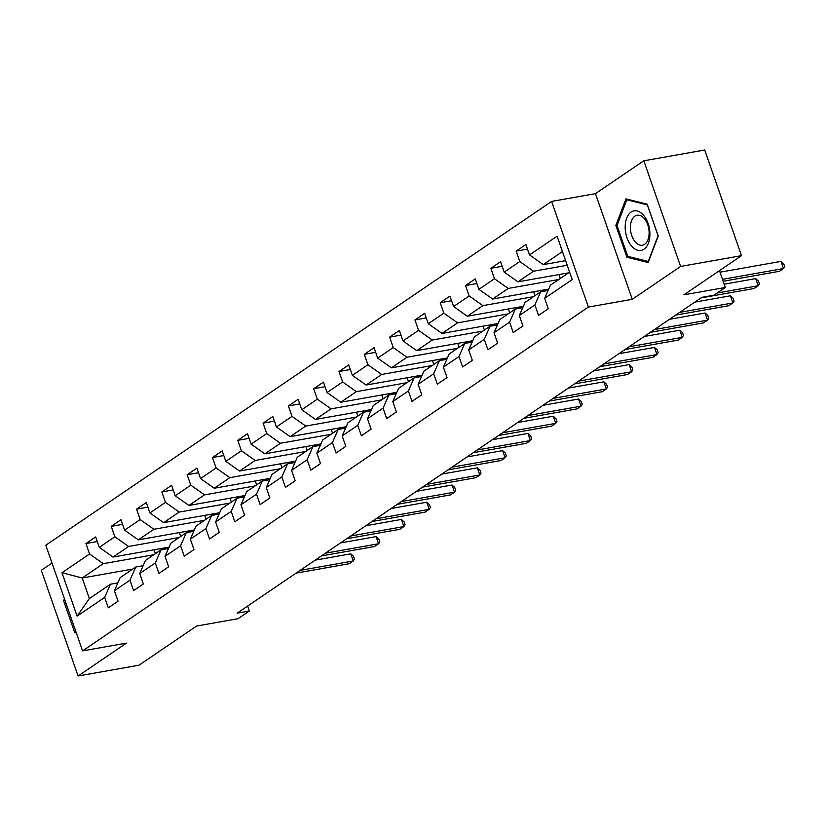 <?xml version="1.0" encoding="UTF-8"?>
<svg xmlns="http://www.w3.org/2000/svg" width="826" height="826" viewBox="0 0 826 826"><rect width="100%" height="100%" fill="white"/><g stroke="black" fill="none" stroke-linecap="round" stroke-linejoin="round"><path stroke-width="1.24" d="M51.997 563.064L41.3 570.332L78.088 675.988L138.995 665.209L196.588 626.056L238.002 618.726L249.359 611.013L247.635 606.057M551.613 201.42L45.791 545.232L82.579 650.888L588.401 307.076L551.613 201.42L595.463 193.656L632.262 299.311L680.603 266.447L643.805 160.791L595.463 193.656M643.805 160.791L704.712 150.012L741.511 255.668L683.918 294.81L725.331 287.479L719.467 270.649M680.603 266.447L741.511 255.668M132.779 569.052L82.197 578.004L89.353 598.571L110.447 584.23L104.675 597.384L108.309 607.802L118.035 601.183L114.411 590.766L129.981 580.182L133.616 590.6L143.342 583.982L139.718 573.564L155.288 562.981L158.922 573.399L168.659 566.781L165.024 556.363L180.595 545.769L184.229 556.197L193.965 549.579L190.331 539.161L205.901 528.568L209.536 538.996L219.272 532.378L215.638 521.96L231.208 511.366L234.842 521.795L244.579 515.176L240.944 504.758L256.525 494.165L260.149 504.593L269.885 497.975L266.251 487.557L281.831 476.963L285.455 487.392L295.192 480.773L291.557 470.355L307.138 459.762L310.762 470.19L320.498 463.572L316.864 453.144L332.444 442.56L336.068 452.989L345.805 446.37L342.17 435.942L357.751 425.359L361.375 435.787L371.111 429.169L367.487 418.741L383.058 408.158L386.682 418.586L396.418 411.967L392.794 401.539L408.364 390.956L411.988 401.384L421.725 394.766L418.101 384.338L433.671 373.755L437.305 384.183L447.031 377.565L443.407 367.136L458.977 356.553L462.612 366.971L472.338 360.363L468.714 349.935L484.284 339.352L487.918 349.77L497.644 343.162L494.02 332.733L509.59 322.15L513.225 332.568L522.951 325.96L519.327 315.532L534.897 304.949L538.531 315.367L548.268 308.759L544.633 298.331L572.212 279.591L557.096 236.184L529.518 254.924L525.894 244.506L516.157 251.125L527.494 249.111M104.675 597.384L77.097 616.124L61.981 572.717L89.559 553.978L85.935 543.549L97.272 541.546M516.157 251.125L519.781 261.543L504.211 272.126L500.577 261.708L490.85 268.326L494.475 278.744L478.904 289.327L475.27 278.909L465.544 285.528L469.168 295.945L453.598 306.529L449.964 296.111L440.237 302.729L443.861 313.147L428.291 323.74L424.657 313.312L414.931 319.93L418.555 330.348L402.985 340.942L399.35 330.514L389.614 337.132L393.248 347.55L377.678 358.143L374.044 347.715L364.307 354.333L367.942 364.751L352.372 375.345L348.737 364.916L339.001 371.535L342.635 381.953L327.065 392.546L323.431 382.118L313.694 388.736L317.329 399.154L301.748 409.748L298.124 399.319L288.388 405.938L292.022 416.366L276.442 426.949L272.817 416.521L263.081 423.139L266.715 433.567L251.135 444.151L247.511 433.722L237.774 440.341L241.409 450.769L225.828 461.352L222.204 450.924L212.468 457.542L216.102 467.97L200.522 478.553L196.898 468.125L187.161 474.743L190.785 485.172L175.215 495.755L171.591 485.327L161.855 491.945L165.479 502.373L149.909 512.956L146.285 502.528L136.548 509.146L140.172 519.575L124.602 530.158L120.968 519.74L111.242 526.348L114.866 536.776L99.296 547.359L95.661 536.941L85.935 543.549M725.331 287.479L713.974 295.202L701.801 297.36L237.176 613.16L249.359 611.013M114.411 590.766L120.173 577.611L135.753 567.028L143.156 565.717M169.072 547.132L113.017 557.054L128.588 546.471L179.17 537.519M135.753 567.028L129.981 580.182M99.296 547.359L113.017 557.054M114.866 536.776L128.588 546.471M139.718 573.564L145.49 560.41L161.06 549.827L168.463 548.516M194.378 529.931L138.324 539.853L153.894 529.27L204.476 520.318M161.06 549.827L155.288 562.981M124.602 530.158L138.324 539.853M140.172 519.575L153.894 529.27M165.024 556.363L170.796 543.209L186.366 532.625L193.769 531.314M219.685 512.729L163.631 522.651L179.201 512.068L229.783 503.117M186.366 532.625L180.595 545.769M149.909 512.956L163.631 522.651M165.479 502.373L179.201 512.068M190.331 539.161L196.103 526.007L211.673 515.424L219.076 514.113M244.992 495.528L188.937 505.45L204.518 494.867L255.089 485.915M211.673 515.424L205.901 528.568M175.215 495.755L188.937 505.45M190.785 485.172L204.518 494.867M215.638 521.96L221.409 508.806L236.979 498.223L244.382 496.911M270.298 478.326L214.244 488.249L229.824 477.665L280.396 468.714M236.979 498.223L231.208 511.366M200.522 478.553L214.244 488.249M216.102 467.97L229.824 477.665M240.944 504.758L246.716 491.604L262.286 481.021L269.689 479.71M295.605 461.125L239.55 471.047L255.131 460.464L305.703 451.512M262.286 481.021L256.525 494.165M225.828 461.352L239.55 471.047M241.409 450.769L255.131 460.464M266.251 487.557L272.022 474.403L287.593 463.82L295.006 462.508M320.911 443.923L264.857 453.846L280.437 443.263L331.019 434.311M287.593 463.82L281.831 476.963M251.135 444.151L264.857 453.846M266.715 433.567L280.437 443.263M291.557 470.355L297.329 457.201L312.899 446.618L320.312 445.307M346.218 426.722L290.163 436.644L305.744 426.061L356.326 417.099M312.899 446.618L307.138 459.762M276.442 426.949L290.163 436.644M292.022 416.366L305.744 426.061M316.864 453.144L322.636 440L338.206 429.417L345.619 428.105M371.535 409.52L315.48 419.443L331.05 408.86L381.633 399.898M338.206 429.417L332.444 442.56M301.748 409.748L315.48 419.443M317.329 399.154L331.05 408.86M342.17 435.942L347.942 422.798L363.512 412.215L370.926 410.904M396.841 392.319L340.787 402.241L356.357 391.658L406.939 382.696M363.512 412.215L357.751 425.359M327.065 392.546L340.787 402.241M342.635 381.953L356.357 391.658M367.487 418.741L373.249 405.597L388.819 395.014L396.232 393.703M422.148 375.118L366.094 385.04L381.664 374.457L432.246 365.495M388.819 395.014L383.058 408.158M352.372 375.345L366.094 385.04M367.942 364.751L381.664 374.457M392.794 401.539L398.555 388.396L414.136 377.812L421.539 376.501M447.455 357.916L391.4 367.838L406.97 357.255L457.552 348.293M414.136 377.812L408.364 390.956M377.678 358.143L391.4 367.838M393.248 347.55L406.97 357.255M418.101 384.338L423.862 371.194L439.442 360.611L446.845 359.3M472.761 340.715L416.707 350.637L432.277 340.044L482.859 331.092M439.442 360.611L433.671 373.755M402.985 340.942L416.707 350.637M418.555 330.348L432.277 340.044M443.407 367.136L449.168 353.993L464.749 343.41L472.152 342.098M498.068 323.513L442.013 333.436L457.583 322.842L508.166 313.89M464.749 343.41L458.977 356.553M428.291 323.74L442.013 333.436M443.861 313.147L457.583 322.842M468.714 349.935L474.475 336.791L490.055 326.208L497.459 324.897M523.374 306.312L467.32 316.234L482.89 305.641L533.472 296.689M490.055 326.208L484.284 339.352M453.598 306.529L467.32 316.234M469.168 295.945L482.89 305.641M494.02 332.733L499.782 319.59L515.362 309.007L522.765 307.695M548.681 289.11L492.626 299.033L508.196 288.439L558.779 279.487M515.362 309.007L509.59 322.15M478.904 289.327L492.626 299.033M494.475 278.744L508.196 288.439M519.327 315.532L525.088 302.388L540.669 291.805L548.072 290.494M568.515 272.869L517.933 281.831L533.503 271.238L567.225 265.27M540.669 291.805L534.897 304.949M504.211 272.126L517.933 281.831M519.781 261.543L533.503 271.238M544.633 298.331L550.405 285.187L569.61 272.126M565.624 260.665L543.24 264.63L562.454 251.569M529.518 254.924L543.24 264.63M632.262 299.311L588.401 307.076M78.088 675.988L126.44 643.124L82.579 650.888M110.447 584.23L117.85 582.919M153.863 554.721L103.281 563.673L82.197 578.004L61.981 572.717M89.353 598.571L77.097 616.124M89.559 553.978L103.281 563.673M558.975 274.562L560.327 278.434M490.85 268.326L502.187 266.313M544.303 289.885L541.763 291.609M533.668 291.764L535.021 295.636M465.544 285.528L476.881 283.514M518.996 307.086L516.457 308.81M508.362 308.965L509.714 312.847M440.237 302.729L451.574 300.716M493.69 324.288L491.15 326.012M483.055 326.167L484.408 330.049M414.931 319.93L426.268 317.917M468.383 341.489L465.843 343.213M457.749 343.368L459.101 347.25M389.614 337.132L400.961 335.119M443.077 358.69L440.537 360.415M432.442 360.57L433.784 364.452M364.307 354.333L375.654 352.33M417.77 375.892L415.23 377.616M407.135 377.771L408.478 381.653M339.001 371.535L350.348 369.532M392.464 393.093L389.924 394.818M381.829 394.973L383.171 398.855M313.694 388.736L325.031 386.733M367.157 410.295L364.617 412.019M356.512 412.174L357.865 416.056M288.388 405.938L299.724 403.935M341.85 427.496L339.31 429.221M331.205 429.375L332.558 433.258M263.081 423.139L274.418 421.136M316.534 444.698L314.004 446.422M305.899 446.577L307.251 450.459M237.774 440.341L249.111 438.338M291.227 461.899L288.687 463.623M280.592 463.778L281.945 467.661M212.468 457.542L223.805 455.539M265.92 479.101L263.38 480.825M255.286 480.98L256.638 484.862M187.161 474.743L198.498 472.74M240.614 496.302L238.074 498.026M229.979 498.181L231.332 502.063M161.855 491.945L173.192 489.942M215.307 513.504L212.767 515.228M204.672 515.383L206.025 519.265M136.548 509.146L147.885 507.143M190.001 530.705L187.461 532.429M179.366 532.594L180.718 536.466M111.242 526.348L122.578 524.345M164.694 547.906L162.154 549.631M154.059 549.796L155.412 553.668M625.974 198.89L615.866 225.446L626.944 257.268L648.142 262.534L658.25 235.978L647.171 204.167L625.974 198.89M64.428 598.747L63.643 600.801L74.722 632.613L76.364 633.026M629.557 256.803L626.944 257.268M617.125 225.219L615.866 225.446M76.137 632.365L74.722 632.613M64.903 600.574L63.643 600.801M722.502 279.343L783.492 268.543L779.445 271.3L723.163 281.263M720.014 272.198L781.014 261.398L783.492 268.543L784.7 266.664L783.709 263.814L781.014 261.398M625.179 227.553A20.092 12.049 -100 0 0 637.868 250.288A20.092 12.049 -100 0 0 649.907 233.706A20.092 12.049 -100 0 0 637.218 210.971A20.092 12.049 -100 0 0 625.179 227.553M630.403 227.904A15.209 9.117 -100 0 0 642.422 245.219A15.209 9.117 -100 0 0 649.122 232.56A15.209 9.117 -100 0 0 637.114 215.256A15.209 9.117 -100 0 0 630.403 227.904M647.347 204.9L658.085 235.73L648.286 261.46L627.75 256.349L617.012 225.519L626.81 199.799L647.429 204.889M628.441 199.51L626.81 199.799M75.94 631.807L64.986 600.368M717.226 292.993L758.185 285.744L754.128 288.501L700.985 297.907M724.185 284.185L755.697 278.599L758.185 285.744L759.393 283.865L758.402 281.016L755.697 278.599M679.736 312.352L732.879 302.946L728.821 305.703L675.678 315.109M694.811 302.11L730.39 295.801L732.879 302.946L734.087 301.067L733.096 298.217L730.39 295.801M654.429 329.553L707.572 320.147L703.515 322.904L650.372 332.31M669.504 319.311L705.084 313.002L707.572 320.147L708.78 318.268L707.779 315.418L705.084 313.002M629.123 346.755L682.266 337.349L678.208 340.105L625.065 349.512M644.197 336.512L679.777 330.204L682.266 337.349L683.474 335.47L682.472 332.62L679.777 330.204M603.816 363.956L656.959 354.55L652.901 357.307L599.759 366.713M618.891 353.714L654.471 347.416L656.959 354.55L658.167 352.671L657.166 349.821L654.471 347.416M578.51 381.158L631.653 371.752L627.595 374.508L574.452 383.914M593.584 370.915L629.164 364.617L631.653 371.752L632.861 369.872L631.859 367.023L629.164 364.617M553.203 398.359L606.346 388.953L602.288 391.71L549.145 401.116M568.278 388.117L603.858 381.819L606.346 388.953L607.554 387.074L606.552 384.224L603.858 381.819M527.886 415.561L581.039 406.155L576.982 408.911L523.839 418.317M542.971 405.318L578.551 399.02L581.039 406.155L582.237 404.275L581.246 401.426L578.551 399.02M502.58 432.762L555.733 423.356L551.675 426.113L498.532 435.519M517.665 422.52L553.244 416.221L555.733 423.356L556.93 421.477L555.939 418.627L553.244 416.221M477.273 449.964L530.426 440.557L526.369 443.314L473.226 452.72M492.358 439.721L527.938 433.423L530.426 440.557L531.624 438.689L530.633 435.829L527.938 433.423M451.967 467.165L505.12 457.759L501.062 460.516L447.909 469.922M467.041 456.923L502.631 450.624L505.12 457.759L506.317 455.89L505.326 453.03L502.631 450.624M426.66 484.366L479.813 474.96L475.755 477.717L422.602 487.123M441.734 474.124L477.325 467.826L479.813 474.96L481.011 473.091L480.02 470.231L477.325 467.826M401.353 501.568L454.496 492.162L450.449 494.919L397.296 504.325M416.428 491.325L452.018 485.027L454.496 492.162L455.704 490.293L454.713 487.433L452.018 485.027M376.047 518.769L429.19 509.363L425.142 512.12L371.989 521.526M391.121 508.527L426.712 502.229L429.19 509.363L430.398 507.494L429.406 504.634L426.712 502.229M350.74 535.981L403.883 526.565L399.836 529.321L346.683 538.738M365.815 525.728L401.405 519.43L403.883 526.565L405.091 524.696L404.1 521.836L401.405 519.43M325.434 553.183L378.576 543.766L374.519 546.523L321.376 555.939M340.508 542.93L376.098 536.632L378.576 543.766L379.784 541.897L378.793 539.037L376.098 536.632M300.127 570.384L353.27 560.968L349.212 563.724L296.069 573.141M315.202 560.131L350.782 553.833L353.27 560.968L354.478 559.099L353.487 556.239L350.782 553.833"/></g></svg>
